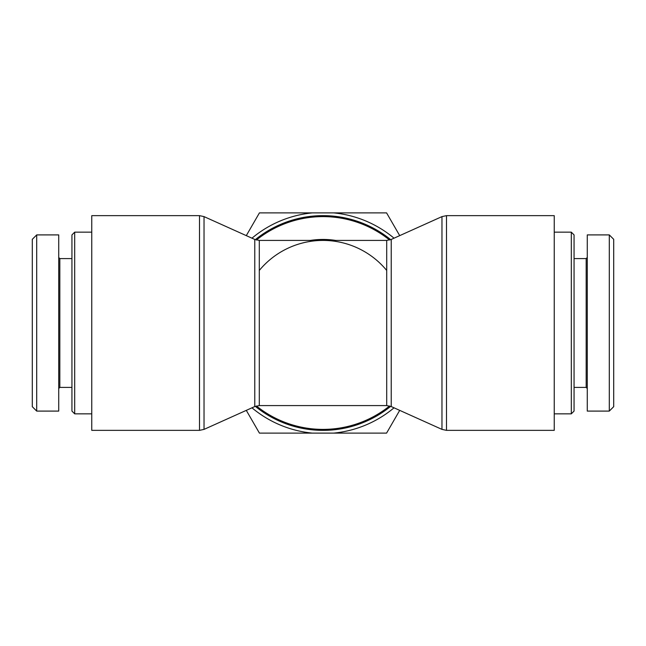<?xml version="1.0" encoding="UTF-8"?>
<svg xmlns="http://www.w3.org/2000/svg" width="646" height="646" viewBox="0 0 646 646"><rect width="100%" height="100%" fill="white"/><g stroke="black" fill="none" stroke-linecap="round" stroke-linejoin="round"><path stroke-width="0.97" d="M390.693 239.666A107.357 107.357 0 0 0 255.307 239.666M255.307 406.334A107.357 107.357 0 0 0 390.693 406.334M204.031 216.612L204.031 429.388L254.774 406.552L254.774 239.448L204.031 216.612L199.509 215.643L91.764 215.643L91.764 430.357L199.509 430.357L199.509 215.643M259.296 270.448A82.583 82.583 0 0 1 386.704 270.448M254.774 406.552L259.296 405.583L259.296 240.417L386.704 240.417L386.704 405.583L391.226 406.552L391.226 239.448L441.969 216.612L446.491 215.643L554.236 215.643L554.236 430.357L446.491 430.357L446.491 215.643M571.306 232.156L571.306 413.844L574.06 411.09L574.06 234.91L571.306 232.156L554.236 232.156M613.7 406.681L613.7 239.311L609.299 234.902L609.299 411.09L613.7 406.681M609.299 411.09L587.271 411.09L587.271 234.91L609.299 234.91M587.271 257.479L586.172 258.586L586.172 387.414L587.271 388.521M74.694 413.844L74.694 232.156L71.94 234.91L71.94 411.09L74.694 413.844L91.764 413.844M32.3 239.319L32.3 406.689L36.701 411.098L36.701 234.91L32.3 239.319M36.701 234.91L58.729 234.91L58.729 411.09L36.701 411.09M58.729 388.521L59.828 387.414L59.828 258.586L58.729 257.479M399.704 410.371L386.574 433.111L333.691 433.111A110.627 110.627 0 0 0 394.028 407.82M251.972 407.82A110.627 110.627 0 0 0 312.309 433.111L259.426 433.111L246.296 410.371M394.028 238.18A110.627 110.627 0 0 0 333.691 212.889L386.574 212.889L399.704 235.629M246.296 235.629L259.426 212.889L312.309 212.889A110.627 110.627 0 0 0 251.972 238.18M333.691 433.111L312.309 433.111M312.309 212.889L333.691 212.889M256.405 240.029A106.388 106.388 0 0 1 389.595 240.029M389.595 405.971A106.388 106.388 0 0 1 256.405 405.971M335.694 240.417A83.552 83.552 0 0 0 310.306 240.417M441.969 216.612L441.969 429.388L446.491 430.357M204.031 429.388L199.509 430.357M386.704 240.417L391.226 239.448M254.774 239.448L259.296 240.417M259.296 405.583L386.704 405.583M391.226 406.552L441.969 429.388M554.236 413.844L571.306 413.844M586.172 258.586L574.06 258.586M586.172 387.414L574.06 387.414M91.764 232.156L74.694 232.156M59.828 387.414L71.94 387.414M59.828 258.586L71.94 258.586"/></g></svg>
